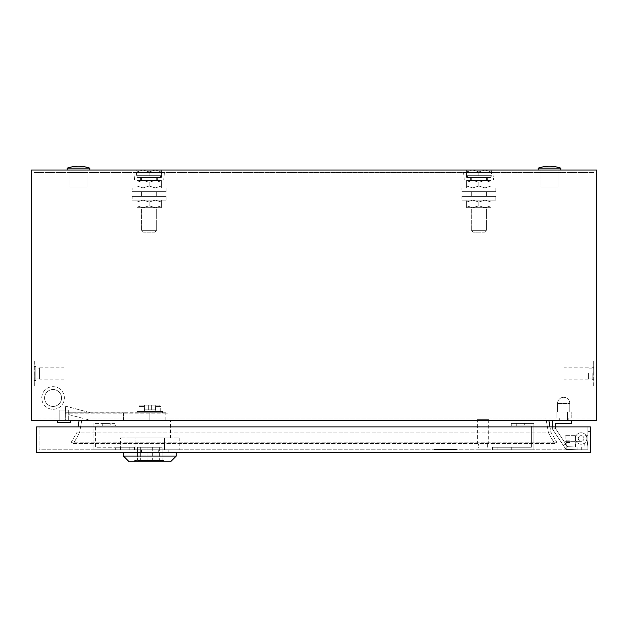 <?xml version="1.0" encoding="UTF-8"?>
<svg xmlns="http://www.w3.org/2000/svg" width="628" height="628" viewBox="0 0 628 628"><rect width="100%" height="100%" fill="white"/><g stroke="black" fill="none" stroke-linecap="round" stroke-linejoin="round"><path stroke-width="0.47" stroke-dasharray="3.14 2.35" d="M53.066 406.457A8.478 8.478 0 0 1 44.588 397.979A8.478 8.478 0 0 1 53.066 389.501A8.478 8.478 0 0 1 61.544 397.979A8.478 8.478 0 0 1 53.066 406.457A8.478 8.478 0 0 1 44.588 397.979A8.478 8.478 0 0 1 53.066 389.501A8.478 8.478 0 0 1 61.544 397.979A8.478 8.478 0 0 1 53.066 406.457A8.478 8.478 0 0 0 61.544 397.979A8.478 8.478 0 0 0 53.066 389.501A8.478 8.478 0 0 0 44.588 397.979A8.478 8.478 0 0 0 53.066 406.457A8.478 8.478 0 0 0 61.544 397.979A8.478 8.478 0 0 0 53.066 389.501A8.478 8.478 0 0 0 44.588 397.979A8.478 8.478 0 0 0 53.066 406.457M470.372 180.095L470.372 177.551L487.328 177.551L470.372 177.551L487.328 177.551L470.372 177.551L470.372 180.095L487.328 180.095L487.328 177.551L487.328 180.095L470.372 180.095M140.672 180.095L140.672 177.551L157.628 177.551L140.672 177.551L157.628 177.551L140.672 177.551L140.672 180.095L157.628 180.095L157.628 177.551L157.628 180.095L140.672 180.095M68.287 418.044L68.287 420.587L59.809 420.587L68.287 420.587L59.809 420.587L68.287 420.587L59.809 420.587L68.287 420.587L59.809 420.587L68.287 420.587L59.809 420.587L68.287 420.587L59.809 420.587L68.287 420.587L59.809 420.587L68.287 420.587L59.809 420.587L68.287 420.587L68.287 418.044L68.287 420.587L68.287 418.044L59.809 418.044L59.809 420.587L59.809 418.044L68.287 418.044L59.809 418.044L68.287 418.044L59.809 418.044L59.809 420.587L59.809 418.044L68.287 418.044M568.191 418.044L568.191 420.587L559.713 420.587L568.191 420.587L559.713 420.587L568.191 420.587L559.713 420.587L568.191 420.587L559.713 420.587L568.191 420.587L568.191 418.044L568.191 420.587L568.191 418.044L559.713 418.044L559.713 420.587L559.713 418.044L568.191 418.044L559.713 418.044L568.191 418.044L559.713 418.044L559.713 420.587L559.713 418.044L568.191 418.044M593.868 384.791L593.868 362.183L593.68 384.791M593.868 363.125L593.868 383.849L593.68 363.125M593.68 385.733L593.68 361.241L594.057 385.733M594.057 373.487L594.057 379.704L594.057 373.487M592.173 373.487L592.173 379.704L592.173 373.487M588.405 373.487L588.405 379.139L588.405 373.487M563.913 373.487L563.913 379.139L563.913 373.487M34.132 362.183L34.132 384.791L34.32 362.183M34.132 383.849L34.132 363.125L34.32 383.849M34.32 361.241L34.32 385.733L33.943 361.241M35.827 366.422L35.827 380.552L35.827 366.422L33.943 366.422L33.943 380.552L33.943 366.422M35.827 380.552L33.943 380.552M39.595 368.871L39.595 378.103L39.595 368.871L35.827 368.871L35.827 378.103L35.827 368.871M39.595 378.103L35.827 378.103M64.087 367.835L64.087 379.139L64.087 367.835L39.595 367.835L39.595 379.139L39.595 367.835M64.087 379.139L39.595 379.139M541.022 172.559L541.022 170.015L560.804 170.015L538.196 170.015L560.804 170.015L541.022 170.015L541.022 186.971L557.978 186.971L541.022 186.971L557.978 186.971L541.022 186.971L541.022 170.015L541.022 172.559L557.978 172.559L557.978 170.015L557.978 186.971L557.978 170.015L557.978 172.559L541.022 172.559M70.022 172.559L70.022 170.015L89.804 170.015L67.196 170.015L89.804 170.015L70.022 170.015L70.022 186.971L86.978 186.971L70.022 186.971L86.978 186.971L70.022 186.971L70.022 170.015L70.022 172.559L86.978 172.559L86.978 170.015L86.978 186.971L86.978 170.015L86.978 172.559L70.022 172.559M133.913 172.559L164.387 172.559L133.913 172.559L164.387 172.559L133.913 172.559L134.573 180.095L163.727 180.095L134.573 180.095L163.727 180.095L134.573 180.095L133.913 172.559M33.943 172.559L594.057 172.559L33.943 172.559L33.943 418.044L33.943 172.559M463.613 172.559L494.087 172.559L463.613 172.559L494.087 172.559L463.613 172.559L464.273 180.095L493.427 180.095L464.273 180.095L493.427 180.095L464.273 180.095L463.613 172.559M31.4 420.587L31.4 170.015L596.6 170.015L596.6 420.587L31.4 420.587M548.88 420.587L79.12 420.587L548.88 420.587L550.913 432.127L556.722 442.19L550.913 432.127L549.995 426.899M465.945 170.015L475.208 170.015L465.945 170.015L466.604 177.551L491.096 177.551L466.604 177.551L491.096 177.551L466.604 177.551L465.945 170.015M478.85 170.015L471.754 170.015L478.85 170.015M489.071 170.015L482.492 170.015L489.071 170.015M136.245 170.015L162.055 170.015L136.245 170.015L142.054 170.015L136.245 170.015L136.904 177.551L161.396 177.551L136.904 177.551L161.396 177.551L136.904 177.551L136.245 170.015M145.508 170.015L149.15 170.015L145.508 170.015M152.792 170.015L149.15 170.015L152.792 170.015M159.371 170.015L156.246 170.015L159.371 170.015M556.722 442.19L554.524 443.462L556.722 442.19L71.278 442.19L73.476 443.462L71.278 442.19L77.087 432.127L71.278 442.19L556.722 442.19M78.005 426.899L79.12 420.587M554.524 443.462L73.476 443.462L79.513 433.014L73.476 443.462L554.524 443.462L548.487 433.014L554.524 443.462M550.913 432.127L77.087 432.127L550.913 432.127M594.057 418.044L594.057 172.559L594.057 418.044L33.943 418.044L594.057 418.044M545.85 418.044L82.15 418.044L79.513 433.014L82.15 418.044L545.85 418.044L548.487 433.014L545.85 418.044M548.487 433.014L79.513 433.014L548.487 433.014M34.32 376.313L34.132 370.661L34.32 376.313M34.32 373.016L34.132 380.081L34.32 373.016M34.32 378.197L34.132 368.777L34.32 378.197M593.68 368.777L593.868 378.197L593.68 368.777M593.68 373.958L593.868 366.893L593.68 373.958M593.68 370.661L593.868 376.313L593.68 370.661M164.387 172.559L163.727 180.095L164.387 172.559M162.055 170.015L161.396 177.551L162.055 170.015M494.087 172.559L493.427 180.095L494.087 172.559M491.755 170.015L491.096 177.551L491.755 170.015M53.066 409.283A11.304 11.304 0 0 0 64.37 397.979A11.304 11.304 0 0 0 53.066 386.675A11.304 11.304 0 0 0 41.762 397.979A11.304 11.304 0 0 0 53.066 409.283A11.304 11.304 0 0 0 64.37 397.979A11.304 11.304 0 0 0 53.066 386.675A11.304 11.304 0 0 0 41.762 397.979A11.304 11.304 0 0 0 53.066 409.283M78.5 168.131L89.804 168.131A34.854 34.854 0 0 0 67.196 168.131L78.5 168.131M549.5 168.131L560.804 168.131A34.854 34.854 0 0 0 538.196 168.131L549.5 168.131M78.5 170.015L67.196 170.015L78.5 170.015M549.5 170.015L538.196 170.015L549.5 170.015M68.287 410.037L59.809 410.037L59.809 420.587L59.809 410.037L68.287 410.037L68.287 420.587L68.287 410.037L59.809 410.037L68.287 410.037L59.809 410.037L59.809 420.587L59.809 410.037L68.287 410.037L68.287 420.587L68.287 410.037L59.809 410.037L68.287 410.037M70.642 420.587L57.454 420.587L70.642 420.587L57.454 420.587L57.454 422.471L70.642 422.471L57.454 422.471L70.642 422.471L57.454 422.471L70.642 422.471L57.454 422.471L70.642 422.471L70.642 420.587L57.454 420.587L70.642 420.587L70.642 422.471L70.642 420.587L57.454 420.587L57.454 422.471L57.454 420.587L70.642 420.587L57.454 420.587M557.546 403.443L557.546 412.015L569.792 412.015L557.546 412.015L569.792 412.015L557.546 412.015L569.792 412.015L557.546 412.015L569.792 412.015L557.546 412.015L557.546 403.443L557.546 412.015L557.546 403.443L569.792 403.443L569.792 412.015L569.792 403.443L569.792 412.015L569.792 403.443L557.546 403.443A6.123 6.123 0 0 1 563.669 397.32A6.123 6.123 0 0 0 557.546 403.443A6.123 6.123 0 0 1 563.669 397.32A6.123 6.123 0 0 0 557.546 403.443M559.901 418.044L567.437 418.044L567.437 420.587L559.901 420.587L567.437 420.587L559.901 420.587L567.437 420.587L559.901 420.587L567.437 420.587L559.901 420.587L567.437 420.587L567.437 418.044L559.901 418.044L559.901 420.587L559.901 418.044L571.205 418.044L567.437 418.044L567.437 412.015L571.205 412.015L556.133 412.015L571.205 412.015L556.133 412.015L571.205 412.015L556.133 412.015L567.437 412.015L567.437 418.044L556.133 418.044L559.901 418.044L559.901 412.015L556.133 412.015L559.901 412.015L559.901 418.044L571.205 418.044L571.205 412.015L571.205 418.044L556.133 418.044L556.133 412.015L556.133 418.044L559.901 418.044L559.901 412.015L559.901 418.044L567.437 418.044L567.437 412.015L567.437 420.587L567.437 418.044L559.901 418.044L559.901 420.587L559.901 418.044L571.205 418.044L567.437 418.044L567.437 412.015L567.437 418.044L556.133 418.044L559.901 418.044L559.901 412.015L559.901 418.044L571.205 418.044L571.205 412.015L571.205 418.044L556.133 418.044L556.133 412.015L556.133 418.044L559.901 418.044L559.901 412.015L559.901 418.044M581.096 444.231A5.746 5.746 0 0 0 586.842 438.485A5.746 5.746 0 0 0 581.096 432.739A5.746 5.746 0 0 0 575.35 438.485L575.13 446.893L567.555 446.689L565.954 444.263L563.128 445.111L566.016 449.475L577.878 449.789L578.05 443.36A5.746 5.746 0 0 0 586.842 438.485A5.746 5.746 0 0 0 581.096 432.739A5.746 5.746 0 0 0 575.35 438.485L575.13 446.893L567.555 446.689L555.474 428.429L565.954 444.263L563.128 445.111L566.016 449.475L577.878 449.789L578.05 443.36A5.746 5.746 0 0 0 586.842 438.485A5.746 5.746 0 0 0 581.096 432.739A5.746 5.746 0 0 0 575.35 438.485L575.13 446.893L567.555 446.689L555.474 428.429L555.474 423.413L571.488 423.413L571.488 420.587L552.648 420.587L552.648 429.285L563.128 445.111L565.954 444.263L563.128 445.111L552.648 429.285L555.474 428.429L555.474 423.413L571.488 423.413L571.488 420.587L552.648 420.587L552.648 429.285L555.474 428.429L567.555 446.689L575.13 446.893L575.35 438.485A5.746 5.746 0 0 1 581.096 432.739A5.746 5.746 0 0 0 575.35 438.485A5.746 5.746 0 0 0 581.096 444.231A5.746 5.746 0 0 0 586.842 438.485A5.746 5.746 0 0 0 581.096 432.739A5.746 5.746 0 0 0 575.35 438.485A5.746 5.746 0 0 0 584.574 443.062A5.746 5.746 0 0 1 581.096 444.231A5.746 5.746 0 0 0 584.574 443.062A5.746 5.746 0 0 1 581.096 444.231A5.746 5.746 0 0 0 584.574 443.062L585.029 446.963L587.879 446.963L586.803 437.818A5.746 5.746 0 0 0 586.097 435.659L585.053 435.659L585.053 446.963L566.213 446.963L566.213 440.181L566.213 449.789L566.213 440.181L569.981 440.181L569.981 444.137L575.633 444.137L575.633 446.963L566.213 446.963L566.213 449.789L566.213 440.181L566.213 449.789L566.213 440.181L566.213 449.789L566.213 446.963L566.213 449.789L587.879 449.789L587.879 435.659L586.097 435.659A5.746 5.746 0 0 0 575.35 438.485A5.746 5.746 0 0 0 581.096 444.231A5.746 5.746 0 0 1 575.35 438.485A5.746 5.746 0 0 1 581.096 432.739A5.746 5.746 0 0 0 575.35 438.485A5.746 5.746 0 0 0 584.574 443.062L585.029 446.963L584.574 443.062L585.029 446.963L587.879 446.963L587.879 435.659L585.053 435.659L585.029 446.963L587.879 446.963L587.879 435.659L585.053 435.659L585.053 446.963L566.213 446.963L566.213 449.789L566.213 446.963L566.213 449.789L566.213 446.963L581.285 446.963L566.213 446.963L581.285 446.963L581.285 449.789L566.213 449.789L566.213 446.963L575.633 446.963L575.633 444.137L569.981 444.137L569.981 440.181L566.213 440.181L569.981 440.181L569.981 442.497L566.213 442.497L566.213 449.789L566.213 446.963L581.285 446.963L581.285 449.789L581.285 446.963L566.213 446.963L581.285 446.963L566.213 446.963L581.285 446.963L581.285 449.789L581.285 446.963L566.213 446.963L575.633 446.963L575.633 444.137L569.981 444.137L569.981 440.181L569.981 444.137L575.633 444.137L575.633 446.963L581.285 446.963L581.285 449.789L566.213 449.789L587.879 449.789L587.879 435.659L585.053 435.659L585.053 446.963L584.574 443.062L585.029 446.963L587.879 446.963L586.803 437.818A5.746 5.746 0 0 0 581.096 432.739A5.746 5.746 0 0 0 575.35 438.485A5.746 5.746 0 0 0 584.574 443.062L585.053 446.963L566.213 446.963L585.053 446.963L584.574 443.062A5.746 5.746 0 0 1 575.35 438.485A5.746 5.746 0 0 1 581.096 432.739A5.746 5.746 0 0 0 575.35 438.485A5.746 5.746 0 0 0 581.096 444.231A5.746 5.746 0 0 1 578.05 443.36A5.746 5.746 0 0 0 581.096 444.231M583.922 438.485A2.826 2.826 0 0 0 581.096 435.659A2.826 2.826 0 0 0 578.27 438.485A2.826 2.826 0 0 0 581.096 441.311A2.826 2.826 0 0 0 583.922 438.485A2.826 2.826 0 0 0 581.096 435.659A2.826 2.826 0 0 0 578.27 438.485A2.826 2.826 0 0 0 581.096 441.311A2.826 2.826 0 0 0 583.922 438.485A2.826 2.826 0 0 0 581.096 435.659A2.826 2.826 0 0 0 578.27 438.485A2.826 2.826 0 0 0 581.096 441.311A2.826 2.826 0 0 0 583.922 438.485A2.826 2.826 0 0 0 581.096 435.659A2.826 2.826 0 0 0 578.27 438.485A2.826 2.826 0 0 0 581.096 441.311A2.826 2.826 0 0 0 583.922 438.485A2.826 2.826 0 0 1 581.096 441.311A2.826 2.826 0 0 0 583.922 438.485M565.082 438.485L565.082 435.659L565.082 438.485M563.128 445.111L566.016 449.475L577.878 449.789L578.05 443.36L577.878 449.789L566.016 449.475L552.648 429.285L563.128 445.111M552.648 426.899L552.648 429.285L555.474 428.429L555.474 423.413L571.488 423.413L571.488 420.587L552.648 420.587L552.648 429.285L555.474 428.429L555.474 426.899M571.488 420.587L552.648 420.587M567.437 418.044L567.437 412.015L567.437 418.044M123.473 452.333L176.225 452.333L123.473 452.333M134.682 461.753L165.015 461.753L134.682 461.753L134.682 460.434L165.015 460.434L134.682 460.434M165.015 461.753L165.015 460.434M147.023 447.246L152.675 447.246L147.023 447.246L147.023 460.434L152.675 460.434L147.023 460.434M152.675 447.246L152.675 460.434M110.19 425.957L102.278 425.957L110.19 425.957L102.278 425.957L110.19 425.957L102.278 425.957L110.19 425.957L102.278 425.957L110.19 425.957L102.278 425.957L110.19 425.957L102.278 425.957L110.19 425.957L102.278 425.957L110.19 425.957L102.278 425.957L110.19 425.957L102.278 425.957L110.19 425.957L102.278 425.957L110.19 425.957L102.278 425.957L110.19 425.957L102.278 425.957L110.19 425.957L102.278 425.957L102.278 423.413L110.19 423.413L102.278 423.413L110.19 423.413L102.278 423.413L110.19 423.413L102.278 423.413L110.19 423.413L102.278 423.413L110.19 423.413L102.278 423.413L110.19 423.413L102.278 423.413L110.19 423.413L102.278 423.413L110.19 423.413L102.278 423.413L110.19 423.413L102.278 423.413L110.19 423.413L102.278 423.413L110.19 423.413L102.278 423.413L110.19 423.413L102.278 423.413L110.19 423.413L102.278 423.413L102.278 425.957L110.19 425.957L110.19 423.413M524.67 425.957L516.758 425.957L524.67 425.957L516.758 425.957L524.67 425.957L516.758 425.957L524.67 425.957L516.758 425.957L524.67 425.957L516.758 425.957L524.67 425.957L516.758 425.957L524.67 425.957L516.758 425.957L524.67 425.957L516.758 425.957L524.67 425.957L516.758 425.957L524.67 425.957L516.758 425.957L524.67 425.957L516.758 425.957L524.67 425.957L516.758 425.957L524.67 425.957L516.758 425.957L516.758 423.413L524.67 423.413L516.758 423.413L524.67 423.413L516.758 423.413L524.67 423.413L516.758 423.413L524.67 423.413L516.758 423.413L524.67 423.413L516.758 423.413L524.67 423.413L516.758 423.413L524.67 423.413L516.758 423.413L524.67 423.413L516.758 423.413L524.67 423.413L516.758 423.413L524.67 423.413L516.758 423.413L524.67 423.413L516.758 423.413L524.67 423.413L516.758 423.413L524.67 423.413L516.758 423.413L516.758 425.957L524.67 425.957L524.67 423.413M516.758 425.957L516.758 423.413M102.278 425.957L102.278 423.413M475.969 447.905L490.099 447.905L475.969 447.905L475.969 449.789L490.099 449.789L475.969 449.789M490.099 447.905L490.099 449.789M478.418 444.137L487.65 444.137L478.418 444.137L478.418 447.905L487.65 447.905L478.418 447.905M487.65 444.137L487.65 447.905M477.382 419.645L488.686 419.645L477.382 419.645L477.382 444.137L488.686 444.137L477.382 444.137M488.686 419.645L488.686 444.137M457.6 449.789L433.108 449.789L457.6 449.413M455.716 449.601L434.992 449.601L455.716 449.413M434.05 449.601L456.658 449.601L434.05 449.413M162.566 412.769L137.132 412.769L162.566 412.769L162.566 411.45L137.132 411.45L162.566 411.45M137.132 412.769L137.132 411.45M170.573 437.92L129.125 437.92L170.573 437.92L170.573 420.305L137.815 420.305L170.573 420.305M129.125 420.305L165.863 420.305L129.125 420.305L129.125 437.92M165.863 412.769L65.312 412.957L165.863 412.957M165.863 413.145L65.312 413.145L167.747 413.145L165.816 413.145L165.863 420.305M149.849 412.957L123.473 412.769L149.849 412.769L149.849 420.305L149.849 413.145M123.473 413.145L123.473 420.305L137.815 420.305L90.558 420.305L65.312 413.711L90.558 420.305L123.473 420.305L123.473 412.769L65.312 412.769L123.473 412.957M65.312 413.145L65.312 420.305L90.558 420.305L65.312 420.305L65.312 413.145M135.161 449.789L164.528 449.789L164.528 437.92L135.161 437.92L179.216 437.92L164.528 437.92L164.528 449.789L135.161 449.789L135.161 437.92L120.482 437.92L135.161 437.92L135.161 449.789L120.482 449.789L135.161 449.789M120.482 449.789L120.482 437.92M179.216 449.789L164.528 449.789L179.216 449.789L179.216 437.92M65.665 406.175L90.605 412.769L65.665 406.175L65.312 412.769L65.665 406.175M143.914 409.849L143.914 406.551L138.969 406.551L143.914 406.551L143.914 409.849L148.341 409.849L148.341 405.139L151.356 405.139L139.84 405.139L139.84 406.551L139.84 405.139L148.341 405.139L148.341 409.849L151.356 409.849L151.356 405.139L159.857 405.139L159.857 406.551L160.721 406.551L155.783 406.551L159.857 406.551L159.857 405.139L151.356 405.139L151.356 409.849L148.341 409.849L148.341 405.139L148.341 409.849L143.914 409.849M151.356 409.849L151.356 405.139L151.356 409.849L155.783 409.849L151.356 409.849M155.783 409.849L155.783 406.551L155.783 409.849M139.84 405.139L159.857 405.139L139.84 405.139M144.409 411.45L144.409 405.139L144.409 411.45L155.289 411.45L155.289 405.139L155.289 411.45L144.409 411.45M138.969 411.45L138.969 406.551M160.721 411.45L155.289 411.45L160.721 411.45L160.721 406.551M448.18 449.601L442.528 449.413L448.18 449.601M450.064 449.601L440.644 449.413L450.064 449.601M444.883 449.601L451.948 449.413L444.883 449.601M497.164 449.789L497.164 447.246L492.454 447.246L497.164 447.246L492.454 447.246L497.164 447.246L497.164 449.789L492.454 449.789L492.454 447.246L511.294 447.246L492.454 447.246L492.454 449.789L492.454 447.246L492.454 449.789L497.164 449.789L497.164 447.246L497.164 449.789L492.454 449.789L492.454 447.246L492.454 449.789L497.164 449.789M511.294 449.789L511.294 447.246L511.294 449.789L492.454 449.789L492.454 447.246L492.454 449.789L511.294 449.789M129.784 449.789L129.784 447.246L134.494 447.246L115.654 447.246L134.494 447.246L129.784 447.246L129.784 449.789L134.494 449.789L134.494 447.246L95.589 447.246L95.589 425.957L115.654 425.957L115.654 423.413L93.046 423.413L93.046 449.789L134.494 449.789L134.494 447.246L95.589 447.246L95.589 425.957L115.654 425.957L115.654 423.413L93.046 423.413L93.046 449.789L134.494 449.789L129.784 449.789L129.784 447.246L129.784 449.789L134.494 449.789L134.494 447.246L134.494 449.789L115.654 449.789L115.654 447.246L115.654 449.789L134.494 449.789L134.494 447.246L134.494 449.789L129.784 449.789M134.494 449.789L134.494 447.246L134.494 449.789M533.902 449.789L533.902 423.413L511.294 423.413L511.294 425.957L531.359 425.957L531.359 447.246L492.454 447.246L531.359 447.246L531.359 425.957L511.294 425.957L511.294 423.413L533.902 423.413L533.902 449.789L492.454 449.789L533.902 449.789M581.285 449.789L566.213 449.789L587.879 449.789L587.879 426.899L590.422 426.899L590.422 431.609L590.422 426.899L590.422 431.609L590.422 426.899L587.879 426.899L587.879 431.609L590.422 431.609L587.879 431.609L587.879 426.899L590.422 426.899L587.879 426.899L587.879 431.609L590.422 431.609L587.879 431.609L587.879 426.899L39.069 426.899L587.879 426.899L587.879 449.789L39.069 449.789L39.069 426.899L39.069 449.789L587.879 449.789L587.879 435.659L586.097 435.659A5.746 5.746 0 0 0 581.096 432.739A5.746 5.746 0 0 1 586.803 437.818L587.879 446.963L586.803 437.818A5.746 5.746 0 0 0 581.096 432.739A5.746 5.746 0 0 1 586.803 437.818A5.746 5.746 0 0 0 581.096 432.739A5.746 5.746 0 0 1 586.803 437.818A5.746 5.746 0 0 0 586.097 435.659L585.053 435.659L585.053 446.963L585.053 435.659L585.053 446.963L585.053 435.659L587.879 435.659L585.053 435.659L587.879 435.659L587.879 446.963L586.803 437.818L587.879 446.963L587.879 435.659L587.879 449.789L566.213 449.789L581.285 449.789L581.285 446.963L581.285 449.789L566.213 449.789L581.285 449.789L566.213 449.789L581.285 449.789L581.285 446.963L581.285 449.789L566.213 449.789L581.285 449.789L581.285 446.963L575.633 446.963L575.633 444.137L575.633 446.963L575.633 444.137L569.981 444.137L575.633 444.137L569.981 444.137L569.981 442.497L566.213 442.497L569.981 442.497L569.981 444.137L569.981 440.181L566.213 440.181L566.213 442.497L569.981 442.497L569.981 440.181L569.981 444.137L575.633 444.137L575.633 446.963L581.285 446.963L581.285 449.789L566.213 449.789L581.285 449.789M587.879 446.963L586.803 437.818L587.879 446.963M36.526 426.899L590.422 426.899L590.422 452.333L36.526 452.333L36.526 426.899M159.355 447.246L137.603 447.246L162.095 447.246L159.355 447.246L159.355 460.434L162.095 460.434L137.603 460.434L159.355 460.434L159.355 447.246M137.603 447.246L137.603 460.434L137.603 447.246M140.334 447.246L140.334 460.434L140.334 447.246M162.095 447.246L162.095 460.434L162.095 447.246M170.573 461.753L129.125 461.753M176.225 456.101L123.473 456.101M168.783 449.789L158.272 449.789L168.783 449.789L168.783 452.333L158.272 452.333L158.272 449.789L158.272 452.333L168.783 452.333L168.783 449.789L158.272 449.789L159.371 449.789L159.371 452.333L168.783 452.333L159.371 452.333L159.371 449.789L168.783 449.789L168.783 452.333L168.783 449.789M141.426 449.789L130.914 449.789L130.914 452.333L130.914 449.789L141.426 449.789L141.426 452.333L130.914 452.333L141.426 452.333L141.426 449.789L130.914 449.789L130.914 452.333L141.426 452.333L130.914 452.333L130.914 449.789L140.319 449.789L140.319 452.333L140.319 449.789L141.426 449.789M156.686 207.695L141.614 207.695L141.614 230.303L156.686 230.303L141.614 230.303L156.686 230.303L141.614 230.303L143.498 232.187L154.802 232.187L143.498 232.187L141.614 230.303L141.614 207.695L156.686 207.695L156.686 230.303L154.802 232.187L143.498 232.187L154.802 232.187L156.686 230.303L156.686 207.695L141.614 207.695L156.686 207.695M156.686 177.551L141.614 177.551L141.614 180.377L156.686 180.377L141.614 180.377L156.686 180.377L141.614 180.377L141.614 177.551L156.686 177.551L156.686 180.377L156.686 177.551L141.614 177.551L156.686 177.551M160.454 175.667L137.846 175.667L137.846 177.551L160.454 177.551L137.846 177.551L160.454 177.551L137.846 177.551L137.846 175.667L160.454 175.667L160.454 177.551L160.454 175.667L137.846 175.667L160.454 175.667M166.106 196.391L132.194 196.391L132.194 200.159L166.106 200.159L132.194 200.159L166.106 200.159L132.194 200.159L132.194 196.391L166.106 196.391L166.106 200.159L166.106 196.391L132.194 196.391L166.106 196.391M156.686 191.681L141.614 191.681L141.614 196.391L156.686 196.391L141.614 196.391L156.686 196.391L141.614 196.391L141.614 191.681L156.686 191.681L156.686 196.391L156.686 191.681L141.614 191.681L156.686 191.681M166.106 187.913L132.194 187.913L132.194 191.681L166.106 191.681L132.194 191.681L166.106 191.681L132.194 191.681L132.194 187.913L166.106 187.913L166.106 191.681L166.106 187.913L132.194 187.913L166.106 187.913M161.396 200.159L136.904 200.159L161.396 200.159L161.396 202.043L161.396 200.159L155.273 200.159L161.38 202.043L155.273 200.159L149.166 202.043L143.027 200.159L136.92 202.043L136.904 200.159L136.904 202.043L143.027 200.159L149.166 202.043L155.273 200.159L136.904 200.159L161.396 200.159L161.396 205.811L161.396 200.159M161.396 187.913L155.273 187.913L161.396 187.913L161.396 180.377L155.273 180.377L161.396 180.377L161.396 182.261L155.273 180.377L161.38 182.261L161.396 186.029L161.396 182.261L161.396 187.913L143.027 187.913L155.273 187.913L161.38 186.029L155.273 187.913L149.166 186.029L149.166 182.261L155.273 180.377L143.027 180.377L155.273 180.377L149.166 182.261L143.027 180.377L149.134 182.261L149.166 186.029L143.027 187.913L136.904 187.913L143.027 187.913L136.92 186.029L136.92 182.261L143.027 180.377L136.904 180.377L143.027 180.377L136.92 182.261L136.904 180.377L136.904 187.913L136.904 186.029L143.027 187.913L149.134 186.029L155.273 187.913L161.396 187.913L161.396 180.377L155.273 180.377L161.396 180.377L161.396 182.261L155.273 180.377L161.38 182.261L161.396 186.029L161.396 182.261L161.396 187.913M136.904 170.015L161.396 170.015L136.904 170.015L136.904 171.899L136.904 170.015L143.027 170.015L136.92 171.899L143.027 170.015L149.134 171.899L143.027 170.015L155.273 170.015L149.166 171.899L155.273 170.015L161.396 171.899L161.396 170.015L161.396 171.899L155.273 170.015L161.396 170.015L136.904 170.015L136.92 175.667L161.38 175.667L161.38 171.899L161.38 175.667L149.134 175.667L149.134 171.899L149.166 175.667L136.904 175.667L136.904 170.015M149.134 171.899L149.134 175.667L149.166 171.899L143.027 170.015L136.92 171.899L143.027 170.015L149.134 171.899L155.273 170.015L149.166 171.899L149.166 175.667L161.396 175.667L161.396 170.015L161.396 171.899L155.273 170.015L161.38 171.899L161.38 175.667L149.134 175.667L149.134 171.899L149.134 175.667L136.92 175.667L149.166 175.667L149.166 171.899M136.92 202.043L136.92 205.811L136.904 200.159L136.904 202.043L143.027 200.159L136.904 202.043L136.904 205.811L143.027 207.695L149.134 205.811L149.134 202.043L149.134 205.811L155.273 207.695L161.396 205.811L161.396 207.695L161.396 205.811L155.273 207.695L161.396 207.695L155.273 207.695L149.166 205.811L143.027 207.695L155.273 207.695L143.027 207.695L136.92 205.811L136.904 207.695L136.92 202.043M136.904 207.695L143.027 207.695L136.904 207.695L136.904 205.811L143.027 207.695L149.134 205.811L149.134 202.043L143.027 200.159L149.134 202.043L155.273 200.159L161.38 202.043L155.273 200.159L149.134 202.043L149.134 205.811L155.273 207.695L161.38 205.811L161.396 202.043L161.396 207.695L161.396 205.811L155.273 207.695L161.396 207.695L155.273 207.695L149.166 205.811L143.027 207.695L155.273 207.695L143.027 207.695L136.92 205.811L136.904 207.695L143.027 207.695L136.904 207.695M486.386 207.695L471.314 207.695L471.314 230.303L486.386 230.303L471.314 230.303L486.386 230.303L471.314 230.303L473.198 232.187L484.502 232.187L473.198 232.187L471.314 230.303L471.314 207.695L486.386 207.695L486.386 230.303L484.502 232.187L473.198 232.187L484.502 232.187L486.386 230.303L486.386 207.695L471.314 207.695L486.386 207.695M486.386 177.551L471.314 177.551L471.314 180.377L486.386 180.377L471.314 180.377L486.386 180.377L471.314 180.377L471.314 177.551L486.386 177.551L486.386 180.377L486.386 177.551L471.314 177.551L486.386 177.551M490.154 175.667L467.546 175.667L467.546 177.551L490.154 177.551L467.546 177.551L490.154 177.551L467.546 177.551L467.546 175.667L490.154 175.667L490.154 177.551L490.154 175.667L467.546 175.667L490.154 175.667M495.806 196.391L461.894 196.391L461.894 200.159L495.806 200.159L461.894 200.159L495.806 200.159L461.894 200.159L461.894 196.391L495.806 196.391L495.806 200.159L495.806 196.391L461.894 196.391L495.806 196.391M486.386 191.681L471.314 191.681L471.314 196.391L486.386 196.391L471.314 196.391L486.386 196.391L471.314 196.391L471.314 191.681L486.386 191.681L486.386 196.391L486.386 191.681L471.314 191.681L486.386 191.681M495.806 187.913L461.894 187.913L461.894 191.681L495.806 191.681L461.894 191.681L495.806 191.681L461.894 191.681L461.894 187.913L495.806 187.913L495.806 191.681L495.806 187.913L461.894 187.913L495.806 187.913M491.096 200.159L466.604 200.159L491.096 200.159L491.096 202.043L491.096 200.159L484.973 200.159L491.08 202.043L484.973 200.159L478.866 202.043L472.727 200.159L466.62 202.043L466.604 200.159L466.604 202.043L472.727 200.159L478.866 202.043L484.973 200.159L466.604 200.159L491.096 200.159L491.096 205.811L491.096 200.159M491.096 187.913L484.973 187.913L491.096 187.913L491.096 180.377L484.973 180.377L491.096 180.377L491.096 182.261L484.973 180.377L491.08 182.261L491.096 186.029L491.096 182.261L491.096 187.913L472.727 187.913L484.973 187.913L491.08 186.029L484.973 187.913L478.866 186.029L478.866 182.261L484.973 180.377L472.727 180.377L484.973 180.377L478.866 182.261L472.727 180.377L478.834 182.261L478.866 186.029L472.727 187.913L466.604 187.913L472.727 187.913L466.62 186.029L466.62 182.261L472.727 180.377L466.604 180.377L472.727 180.377L466.62 182.261L466.604 180.377L466.604 187.913L466.604 186.029L472.727 187.913L478.834 186.029L484.973 187.913L491.096 187.913L491.096 180.377L484.973 180.377L491.096 180.377L491.096 182.261L484.973 180.377L491.08 182.261L491.096 186.029L491.096 182.261L491.096 187.913M466.604 170.015L491.096 170.015L466.604 170.015L466.604 171.899L466.604 170.015L472.727 170.015L466.62 171.899L472.727 170.015L478.834 171.899L472.727 170.015L484.973 170.015L478.866 171.899L484.973 170.015L491.096 171.899L491.096 170.015L491.096 171.899L484.973 170.015L491.096 170.015L466.604 170.015L466.62 175.667L491.08 175.667L491.08 171.899L491.08 175.667L478.834 175.667L478.834 171.899L478.866 175.667L466.604 175.667L466.604 170.015M478.834 171.899L478.834 175.667L478.866 171.899L472.727 170.015L466.62 171.899L472.727 170.015L478.866 171.899L484.973 170.015L478.866 171.899L478.866 175.667L491.096 175.667L491.096 170.015L491.096 171.899L484.973 170.015L491.08 171.899L491.08 175.667L478.834 175.667L478.834 171.899L478.834 175.667L466.62 175.667L478.866 175.667L478.866 171.899M466.62 202.043L466.62 205.811L466.604 200.159L466.604 202.043L472.727 200.159L466.604 202.043L466.604 205.811L472.727 207.695L478.834 205.811L478.834 202.043L478.834 205.811L484.973 207.695L491.096 205.811L491.096 207.695L491.096 205.811L484.973 207.695L491.096 207.695L484.973 207.695L478.866 205.811L472.727 207.695L484.973 207.695L472.727 207.695L466.62 205.811L466.604 207.695L466.62 202.043M466.604 207.695L472.727 207.695L466.604 207.695L466.604 205.811L472.727 207.695L478.834 205.811L478.834 202.043L472.727 200.159L478.834 202.043L484.973 200.159L491.08 202.043L484.973 200.159L478.834 202.043L478.834 205.811L484.973 207.695L491.08 205.811L491.096 202.043L491.096 207.695L491.096 205.811L484.973 207.695L491.096 207.695L484.973 207.695L478.866 205.811L472.727 207.695L484.973 207.695L472.727 207.695L466.62 205.811L466.604 207.695L472.727 207.695L466.604 207.695M472.727 187.913L484.973 187.913L466.604 187.913L472.727 187.913L466.62 186.029L466.62 182.261L472.727 180.377L484.973 180.377L472.727 180.377L478.834 182.261L484.973 180.377L478.866 182.261L472.727 180.377L466.604 180.377L472.727 180.377L466.62 182.261L466.604 180.377L466.604 187.913L466.604 186.029L472.727 187.913L478.866 186.029L478.866 182.261L478.866 186.029L472.727 187.913M484.973 187.913L491.08 186.029L484.973 187.913L478.866 186.029L484.973 187.913M466.62 171.899L466.604 175.667L466.62 171.899M491.08 175.667L491.096 171.899L491.08 175.667M143.027 187.913L155.273 187.913L136.904 187.913L143.027 187.913L136.92 186.029L136.92 182.261L143.027 180.377L155.273 180.377L143.027 180.377L149.134 182.261L155.273 180.377L149.166 182.261L143.027 180.377L136.904 180.377L143.027 180.377L136.92 182.261L136.904 180.377L136.904 187.913L136.904 186.029L143.027 187.913L149.166 186.029L149.166 182.261L149.166 186.029L143.027 187.913M155.273 187.913L161.38 186.029L155.273 187.913L149.166 186.029L155.273 187.913M136.92 171.899L136.904 175.667L136.92 171.899M161.38 175.667L161.396 171.899L161.38 175.667M575.444 438.485L575.444 435.659L575.444 438.485M578.27 438.485A2.826 2.826 0 0 0 581.096 441.311A2.826 2.826 0 0 1 578.27 438.485M594.057 379.704L592.173 379.704M592.173 378.103L588.405 378.103M588.405 379.139L563.913 379.139M588.405 367.835L563.913 367.835M592.173 368.871L588.405 368.871M594.057 367.27L592.173 367.27M89.804 168.131L89.804 170.015M67.196 168.131L67.196 170.015M560.804 168.131L560.804 170.015M538.196 168.131L538.196 170.015M569.792 403.443A6.123 6.123 0 0 0 563.669 397.32A6.123 6.123 0 0 1 569.792 403.443A6.123 6.123 0 0 0 563.669 397.32A6.123 6.123 0 0 1 569.792 403.443M575.444 435.659L565.082 435.659L575.444 435.659M565.082 441.311L581.096 441.311L565.082 441.311"/><path stroke-width="0.94" d="M31.4 420.587L31.4 170.015L596.6 170.015L596.6 420.587L31.4 420.587M79.12 420.587L78.005 426.899M549.995 426.899L548.88 420.587M538.196 168.131A34.854 34.854 0 0 1 560.804 168.131L538.196 168.131L538.196 170.015M67.196 168.131A34.854 34.854 0 0 1 89.804 168.131L67.196 168.131L67.196 170.015M57.454 420.587L57.454 422.471L70.642 422.471L70.642 420.587M555.474 426.899L555.474 423.413L571.488 423.413L571.488 420.587M552.648 420.587L552.648 426.899M176.225 456.101L170.573 461.753L129.125 461.753L123.473 456.101L176.225 456.101L176.225 452.333M123.473 456.101L123.473 452.333M590.422 426.899L36.526 426.899L36.526 452.333L590.422 452.333L590.422 426.899M560.804 168.131L560.804 170.015M89.804 168.131L89.804 170.015"/></g></svg>
